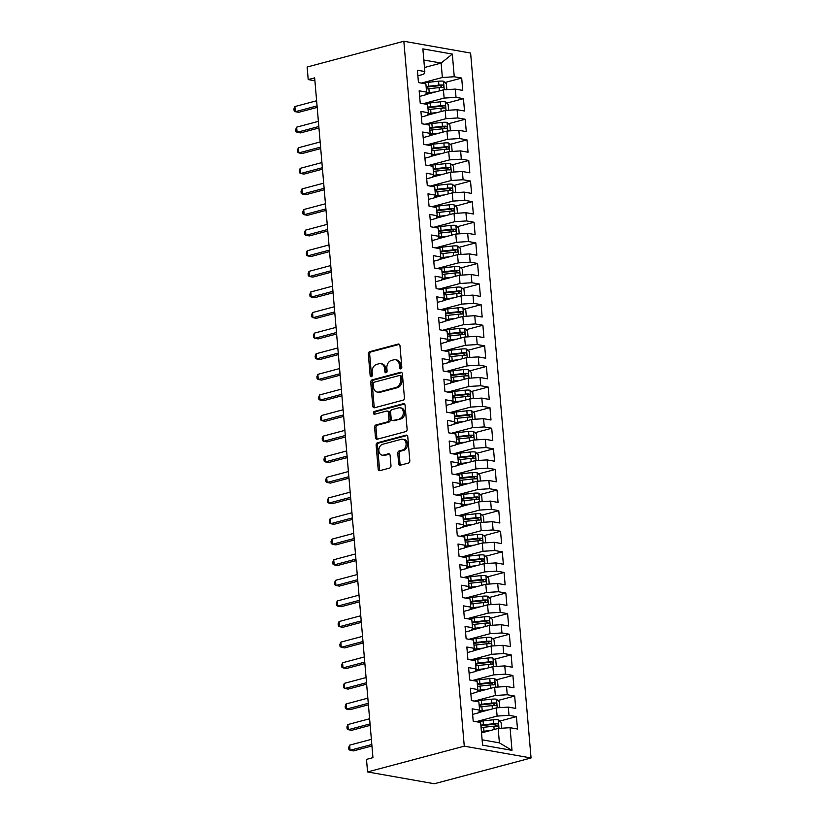 <?xml version="1.0" encoding="UTF-8"?>
<svg xmlns="http://www.w3.org/2000/svg" width="825" height="825" viewBox="0 0 825 825"><rect width="100%" height="100%" fill="white"/><g stroke="black" fill="none" stroke-linecap="round" stroke-linejoin="round"><path stroke-width="1.24" d="M400.816 368.858A1.454 1.103 -80 0 0 401.796 367.146L399.96 345.665A2.083 1.578 -80 0 0 398.207 344.066L369.724 351.656A2.083 1.578 -80 0 0 368.321 354.1L370.157 375.581A1.454 1.103 -80 0 0 372.374 374.993L372.137 372.209A6.652 5.032 -80 0 1 376.643 364.392L379.015 363.753A6.652 5.032 -80 0 1 380.727 363.681A6.652 5.032 -80 0 1 384.636 368.878L384.873 371.662A1.454 1.103 -80 0 0 387.09 371.064L386.853 368.29A6.652 5.032 -80 0 1 391.359 360.473L393.731 359.834A6.652 5.032 -80 0 1 395.443 359.752A6.652 5.032 -80 0 1 399.341 364.959L399.589 367.733A1.454 1.103 -80 0 0 400.816 368.858M398.661 463.588A2.083 1.578 -80 0 0 400.414 465.187L408.406 463.062A2.083 1.578 -80 0 0 409.808 460.618L407.767 436.755A2.083 1.578 -80 0 0 406.013 435.157L377.541 442.747A2.083 1.578 -80 0 0 376.128 445.191L378.17 469.043A2.083 1.578 -80 0 0 379.923 470.642L389.575 468.074A2.083 1.578 -80 0 0 390.988 465.63L390.112 455.421A2.083 1.578 -80 0 0 388.358 453.822L383.573 455.091A5.558 4.208 -80 0 1 382.14 455.163A5.558 4.208 -80 0 1 378.861 449.883A5.558 4.208 -80 0 1 382.645 444.273L401.393 439.282A5.558 4.208 -80 0 1 402.817 439.22A5.558 4.208 -80 0 1 406.106 444.489A5.558 4.208 -80 0 1 402.322 450.099L399.197 450.935A2.083 1.578 -80 0 0 397.784 453.379L398.661 463.588L400.022 463.825A2.083 1.578 -80 0 0 400.61 465.135M367.568 771.942L464.269 746.171L531.053 757.979L434.352 783.75L367.568 771.942L366.496 759.382L372.941 757.659L314.655 77.87L308.21 79.582L314.913 80.767M308.21 79.582L307.137 67.021L403.838 41.25L464.269 746.171M403.012 400.177A2.083 1.578 -80 0 0 404.425 397.733L402.373 373.869A2.083 1.578 -80 0 0 400.62 372.271L372.147 379.861A2.083 1.578 -80 0 0 370.734 382.305L372.787 406.158A2.083 1.578 -80 0 0 374.54 407.767L403.012 400.177M405.075 405.312L407.117 429.175A2.083 1.578 -80 0 1 405.704 431.619L377.231 439.209A2.083 1.578 -80 0 1 375.478 437.601L374.602 427.391A2.083 1.578 -80 0 1 376.014 424.947L387.554 421.874A2.083 1.578 -80 0 0 388.967 419.43L388.389 412.655A2.083 1.578 -80 0 0 386.636 411.056L374.612 414.253A1.454 1.103 -80 0 1 374.364 411.427L403.312 403.714A2.083 1.578 -80 0 1 405.075 405.312M531.053 757.979L470.611 53.058L403.838 41.25M444.933 82.521L461.691 78.055L454.255 76.746L452.317 54.079L422.874 48.881L424.823 71.538L417.398 70.228L418.45 82.582L425.886 83.892L426.587 92.132L419.162 90.822L420.224 103.187L427.649 104.497L428.35 112.736L420.925 111.427L421.988 123.781L429.412 125.101L430.124 133.341L422.689 132.021L423.751 144.385L431.176 145.695L431.887 153.935L424.463 152.625L425.514 164.979L432.95 166.299L433.651 174.539L426.226 173.219L427.288 185.584L434.713 186.893L435.414 195.133L427.989 193.823L429.052 206.178L436.477 207.498L437.188 215.737L429.753 214.417L430.815 226.782L438.24 228.092L438.952 236.332L431.527 235.022L432.578 247.387L440.014 248.696L440.715 256.936L433.29 255.626L434.352 267.981L441.777 269.29L442.478 277.53L435.053 276.22L436.116 288.585L443.541 289.895L444.252 298.134L436.817 296.825L437.879 309.179L445.304 310.499L446.016 318.739L438.591 317.419L439.642 329.783L447.078 331.093L447.779 339.333L440.354 338.023L441.416 350.377L448.841 351.698L449.543 359.937L442.118 358.617L443.18 370.982L450.605 372.292L451.316 380.531L443.881 379.222L444.943 391.576L452.368 392.896L453.08 401.136L445.655 399.816L446.707 412.18L454.142 413.49L454.843 421.73L447.418 420.42L448.48 432.785L455.905 434.094L456.607 442.334L449.182 441.024L450.244 453.379L457.669 454.688L458.38 462.928L450.945 461.618L452.007 473.983L459.432 475.293L460.144 483.532L452.719 482.223L453.771 494.577L461.206 495.897L461.907 504.137L454.482 502.817L455.544 515.182L462.969 516.491L463.671 524.731L456.246 523.421L457.308 535.776L464.733 537.096L465.444 545.335L458.009 544.015L459.071 556.38L466.496 557.69L467.208 565.929L459.783 564.62L460.835 576.974L468.27 578.294L468.971 586.534L461.546 585.214L462.608 597.578L470.033 598.888L470.735 607.128L463.31 605.818L464.372 618.183L471.797 619.493L472.508 627.732L465.073 626.423L466.135 638.777L473.56 640.087L474.272 648.326L466.847 647.017L467.899 659.381L475.334 660.691L476.035 668.931L468.61 667.621L469.673 679.975L477.097 681.295L477.799 689.535L470.374 688.215L471.436 700.58L478.861 701.889L479.573 710.129L472.137 708.819L473.199 721.174L480.624 722.494L482.573 745.15L512.005 750.358L499.403 742.871L498.166 728.444L481.522 732.889M461.691 78.055L462.743 90.41L455.317 89.1L456.029 97.34L444.128 98.093L423.112 103.692M446.707 103.115L463.454 98.66L456.029 97.34M463.454 98.66L464.516 111.014L457.081 109.704L457.793 117.944L445.892 118.697L424.875 124.297M448.47 123.719L465.218 119.254L457.793 117.944M465.218 119.254L466.28 131.618L458.855 130.298L459.556 138.538L447.655 139.291L426.649 144.891M450.233 144.313L466.981 139.858L459.556 138.538M466.981 139.858L468.043 152.213L460.618 150.903L461.319 159.142L449.429 159.895L428.412 165.495M451.997 164.917L468.755 160.452L461.319 159.142M468.755 160.452L469.807 172.817L462.382 171.497L463.093 179.737L451.192 180.5L430.176 186.089M453.771 185.522L470.518 181.057L463.093 179.737M470.518 181.057L471.58 193.411L464.145 192.101L464.857 200.341L452.956 201.094L431.939 206.693M455.534 206.116L472.282 201.651L464.857 200.341M472.282 201.651L473.344 214.015L465.919 212.695L466.62 220.935L454.719 221.698L433.713 227.298M457.298 226.72L474.045 222.255L466.62 220.935M474.045 222.255L475.107 234.609L467.682 233.3L468.383 241.539L456.493 242.292L435.476 247.892M459.061 247.314L475.819 242.849L468.383 241.539M475.819 242.849L476.871 255.214L469.446 253.904L470.157 262.144L458.257 262.897L437.24 268.496M460.835 267.919L477.582 263.453L470.157 262.144M477.582 263.453L478.644 275.808L471.209 274.498L471.921 282.738L460.02 283.491L439.003 289.09M462.598 288.513L479.346 284.048L471.921 282.738M479.346 284.048L480.408 296.412L472.983 295.103L473.684 303.342L461.783 304.095L440.777 309.695M464.362 309.117L481.109 304.652L473.684 303.342M481.109 304.652L482.171 317.017L474.746 315.697L475.448 323.936L463.557 324.689L442.54 330.289M466.125 329.711L482.883 325.256L475.448 323.936M482.883 325.256L483.935 337.611L476.51 336.301L477.221 344.541L465.321 345.293L444.304 350.893M467.899 350.316L484.646 345.85L477.221 344.541M484.646 345.85L485.708 358.215L478.273 356.895L478.985 365.135L467.084 365.887L446.067 371.487M469.662 370.91L486.41 366.455L478.985 365.135M486.41 366.455L487.472 378.809L480.047 377.499L480.748 385.739L468.847 386.492L447.841 392.092M471.426 391.514L488.173 387.049L480.748 385.739M488.173 387.049L489.235 399.413L481.81 398.093L482.512 406.333L470.621 407.096L449.604 412.696M473.189 412.118L489.947 407.653L482.512 406.333M489.947 407.653L490.999 420.007L483.574 418.698L484.285 426.938L472.385 427.69L451.368 433.29M474.963 432.713L491.71 428.247L484.285 426.938M491.71 428.247L492.772 440.612L485.337 439.302L486.049 447.542L474.148 448.295L453.131 453.894M476.726 453.317L493.474 448.852L486.049 447.542M493.474 448.852L494.536 461.206L487.111 459.896L487.812 468.136L475.912 468.889L454.905 474.488M478.49 473.911L495.237 469.446L487.812 468.136M495.237 469.446L496.299 481.81L488.874 480.501L489.576 488.74L477.685 489.493L456.668 495.093M480.253 494.515L497.011 490.05L489.576 488.74M497.011 490.05L498.063 502.415L490.638 501.095L491.349 509.334L479.449 510.087L458.432 515.687M482.027 515.109L498.774 510.654L491.349 509.334M498.774 510.654L499.837 523.009L492.401 521.699L493.113 529.939L481.212 530.692L460.195 536.291M483.79 535.714L500.538 531.248L493.113 529.939M500.538 531.248L501.6 543.613L494.175 542.293L494.876 550.533L482.976 551.286L461.969 556.885M485.554 556.308L502.301 551.853L494.876 550.533M502.301 551.853L503.363 564.207L495.938 562.898L496.64 571.137L484.749 571.89L463.733 577.49M487.317 576.912L504.075 572.447L496.64 571.137M504.075 572.447L505.127 584.812L497.702 583.492L498.413 591.731L486.513 592.494L465.496 598.094M489.091 597.517L505.838 593.051L498.413 591.731M505.838 593.051L506.901 605.406L499.465 604.096L500.177 612.336L488.276 613.088L467.259 618.688M490.854 618.111L507.602 613.645L500.177 612.336M507.602 613.645L508.664 626.01L501.239 624.7L501.94 632.94L490.04 633.693L469.033 639.292M492.618 638.715L509.365 634.25L501.94 632.94M509.365 634.25L510.427 646.604L503.002 645.294L503.704 653.534L491.813 654.287L470.797 659.887M494.381 659.309L511.139 654.844L503.704 653.534M511.139 654.844L512.191 667.208L504.766 665.899L505.478 674.138L493.577 674.891L472.56 680.491M496.155 679.913L512.903 675.448L505.478 674.138M512.903 675.448L513.965 687.813L506.529 686.493L507.241 694.732L495.34 695.485L474.323 701.085M497.918 700.507L514.666 696.053L507.241 694.732M514.666 696.053L515.728 708.407L508.303 707.097L509.004 715.337L497.104 716.09L476.097 721.689M499.682 721.112L516.429 716.647L509.004 715.337M516.429 716.647L517.492 729.011L510.067 727.691L512.005 750.358M472.622 714.398L478.572 712.81L479.573 710.129M510.067 727.691L498.166 728.444M470.848 693.794L476.809 692.216L477.799 689.535M497.104 716.09L496.403 707.85L478.665 712.573M508.303 707.097L496.403 707.85M469.085 673.2L475.045 671.612L476.035 668.931M495.34 695.485L494.639 687.246L476.891 691.979M506.529 686.493L494.639 687.246M467.321 652.596L473.272 651.007L474.272 648.326M493.577 674.891L492.865 666.652L475.128 671.375M504.766 665.899L492.865 666.652M465.558 632.002L471.508 630.413L472.508 627.732M491.813 654.287L491.102 646.047L473.364 650.781M503.002 645.294L491.102 646.047M463.784 611.397L469.745 609.809L470.735 607.128M490.04 633.693L489.338 625.453L471.591 630.176M501.239 624.7L489.338 625.453M462.021 590.803L467.981 589.215L468.971 586.534M488.276 613.088L487.575 604.849L469.827 609.582M499.465 604.096L487.575 604.849M460.257 570.199L466.207 568.611L467.208 565.929M486.513 592.494L485.801 584.255L468.064 588.978M497.702 583.492L485.801 584.255M458.494 549.605L464.444 548.017L465.444 545.335M484.749 571.89L484.038 563.65L466.3 568.373M495.938 562.898L484.038 563.65M456.72 529L462.681 527.412L463.671 524.731M482.976 551.286L482.274 543.046L464.527 547.779M494.175 542.293L482.274 543.046M454.957 508.396L460.917 506.818L461.907 504.137M481.212 530.692L480.511 522.452L462.763 527.175M492.401 521.699L480.511 522.452M453.193 487.802L459.143 486.214L460.144 483.532M479.449 510.087L478.737 501.847L461 506.581M490.638 501.095L478.737 501.847M451.43 467.198L457.38 465.609L458.38 462.928M477.685 489.493L476.974 481.253L459.236 485.977M488.874 480.501L476.974 481.253M449.656 446.603L455.617 445.015L456.607 442.334M475.912 468.889L475.21 460.649L457.463 465.382M487.111 459.896L475.21 460.649M447.892 425.999L453.853 424.411L454.843 421.73M474.148 448.295L473.447 440.055L455.699 444.778M485.337 439.302L473.447 440.055M446.129 405.405L452.079 403.817L453.08 401.136M472.385 427.69L471.673 419.451L453.936 424.184M483.574 418.698L471.673 419.451M444.366 384.801L450.316 383.213L451.316 380.531M470.621 407.096L469.91 398.857L452.172 403.58M481.81 398.093L469.91 398.857M442.592 364.207L448.552 362.618L449.543 359.937M468.847 386.492L468.146 378.252L450.398 382.975M480.047 377.499L468.146 378.252M440.828 343.602L446.789 342.014L447.779 339.333M467.084 365.887L466.383 357.648L448.635 362.381M478.273 356.895L466.383 357.648M439.065 322.998L445.015 321.42L446.016 318.739M465.321 345.293L464.609 337.054L446.872 341.777M476.51 336.301L464.609 337.054M437.302 302.404L443.252 300.816L444.252 298.134M463.557 324.689L462.846 316.449L445.108 321.183M474.746 315.697L462.846 316.449M435.528 281.799L441.488 280.211L442.478 277.53M461.783 304.095L461.082 295.855L443.334 300.578M472.983 295.103L461.082 295.855M433.764 261.205L439.725 259.617L440.715 256.936M460.02 283.491L459.319 275.251L441.571 279.984M471.209 274.498L459.319 275.251M432.001 240.601L437.951 239.013L438.952 236.332M458.257 262.897L457.545 254.657L439.808 259.38M469.446 253.904L457.545 254.657M430.238 220.007L436.188 218.419L437.188 215.737M456.493 242.292L455.782 234.053L438.044 238.786M467.682 233.3L455.782 234.053M428.464 199.403L434.424 197.814L435.414 195.133M454.719 221.698L454.018 213.458L436.27 218.182M465.919 212.695L454.018 213.458M426.7 178.808L432.661 177.22L433.651 174.539M452.956 201.094L452.255 192.854L434.507 197.577M464.145 192.101L452.255 192.854M424.937 158.204L430.887 156.616L431.887 153.935M451.192 180.5L450.481 172.25L432.743 176.983M462.382 171.497L450.481 172.25M423.173 137.6L429.124 136.022L430.124 133.341M449.429 159.895L448.718 151.656L430.98 156.379M460.618 150.903L448.718 151.656M421.4 117.006L427.36 115.418L428.35 112.736M447.655 139.291L446.954 131.051L429.206 135.785M458.855 130.298L446.954 131.051M419.636 96.401L425.597 94.823L426.587 92.132M445.892 118.697L445.191 110.457L427.443 115.18M457.081 109.704L445.191 110.457M417.873 75.807L423.823 74.219L424.823 71.538M444.128 98.093L443.417 89.853L425.679 94.586M455.317 89.1L443.417 89.853M482.109 739.808L499.403 742.871M424.473 67.516L441.127 63.071L423.833 60.019M454.255 76.746L442.365 77.498L421.348 83.098M442.365 77.498L441.127 63.071L452.317 54.079M426.195 87.512L428.763 86.831M427.958 108.116L430.526 107.425M429.722 128.71L432.3 128.03M431.485 149.315L434.063 148.624M433.259 169.909L435.827 169.228M435.022 190.513L437.59 189.822M436.786 211.107L439.364 210.427M438.549 231.712L441.127 231.021M440.323 252.316L442.891 251.625M442.087 272.91L444.654 272.229M443.85 293.514L446.428 292.823M445.613 314.108L448.192 313.428M447.387 334.713L449.955 334.022M449.151 355.307L451.718 354.626M450.914 375.911L453.492 375.22M452.677 396.505L455.256 395.825M454.451 417.11L457.019 416.419M456.215 437.714L458.782 437.023M457.978 458.308L460.556 457.627M459.742 478.912L462.32 478.222M461.515 499.507L464.083 498.826M463.279 520.111L465.847 519.42M465.042 540.705L467.62 540.024M466.806 561.309L469.384 560.618M468.579 581.903L471.147 581.223M470.343 602.508L472.921 601.817M472.106 623.112L474.684 622.421M473.87 643.706L476.448 643.026M475.643 664.311L478.211 663.62M477.407 684.905L479.985 684.224M479.17 705.509L481.748 704.818M480.934 726.103L483.512 725.423M401.177 368.682A1.454 1.103 -80 0 1 400.95 367.981L400.713 365.197A6.652 5.032 -80 0 0 396.804 359.999L395.443 359.752M380.727 363.681L382.088 363.918A6.652 5.032 -80 0 1 385.997 369.115L386.234 371.9A1.454 1.103 -80 0 0 386.461 372.601M399.372 344.355L371.085 351.893A2.083 1.578 -80 0 0 369.683 354.338L371.518 375.818A1.454 1.103 -80 0 0 371.755 376.52M401.785 372.56L373.508 380.098A2.083 1.578 -80 0 0 372.096 382.542L374.148 406.405A2.083 1.578 -80 0 0 374.736 407.715M400.352 376.685A1.454 1.103 -80 0 0 399.125 375.561L374.127 382.222A1.454 1.103 -80 0 0 373.137 383.934L373.395 386.863A6.652 5.032 -80 0 0 377.293 392.071A6.652 5.032 -80 0 0 379.005 391.988L396.093 387.441A6.652 5.032 -80 0 0 400.599 379.613L400.352 376.685L401.713 376.922A1.454 1.103 -80 0 0 400.857 375.787L399.496 375.55M377.293 392.071L378.665 392.308A6.652 5.032 -80 0 0 380.377 392.226L379.005 391.988M401.713 376.922L401.961 379.861A6.652 5.032 -80 0 1 397.454 387.678L380.377 392.226M387.162 411.025L388.534 411.273A2.083 1.578 -80 0 1 389.751 412.892L390.328 419.667A2.083 1.578 -80 0 1 388.926 422.111L377.376 425.195A2.083 1.578 -80 0 0 375.963 427.639L376.839 437.848A2.083 1.578 -80 0 0 377.427 439.147M404.487 404.002L375.726 411.665A1.454 1.103 -80 0 0 375.024 414.15M399.537 418.677A5.558 4.208 -80 0 0 403.332 413.067A5.558 4.208 -80 0 0 400.043 407.798A5.558 4.208 -80 0 0 398.619 407.859L392.009 409.623A2.083 1.578 -80 0 0 390.607 412.067L391.184 418.842A2.083 1.578 -80 0 0 392.937 420.441L400.909 418.925A5.558 4.208 -80 0 0 404.693 413.315A5.558 4.208 -80 0 0 401.414 408.035L400.043 407.798M392.401 420.461L393.762 420.709A2.083 1.578 -80 0 0 394.298 420.678L392.937 420.441M400.909 418.925L394.298 420.678M402.817 439.22L404.188 439.457A5.558 4.208 -80 0 1 407.468 444.727A5.558 4.208 -80 0 1 403.683 450.337L400.558 451.172A2.083 1.578 -80 0 0 399.145 453.616L400.022 463.825M382.14 455.163L383.501 455.4A5.558 4.208 -80 0 0 384.935 455.338L383.573 455.091M389.524 454.111L384.935 455.338M407.179 435.445L378.902 442.984A2.083 1.578 -80 0 0 377.489 445.428L379.531 469.291A2.083 1.578 -80 0 0 380.119 470.59M446.861 89.636L446.356 83.758L443.448 81.221A5.61 1.217 175.1 0 0 438.57 81.211L428.34 82.314A16.201 3.517 175.1 0 0 422.256 83.253M435.672 91.915L429.217 92.617A16.201 3.517 175.1 0 0 426.267 92.998M431.857 92.936L429.547 93.184A13.447 2.918 175.1 0 0 426.009 93.679M426.319 89.028A16.201 3.517 -4.9 0 1 428.887 88.708L439.117 87.594A5.61 1.217 -4.9 0 1 442.778 87.481C444.025 86.769 443.953 85.944 442.571 85.006A5.61 1.217 175.1 0 0 438.91 85.119L428.67 86.233A16.201 3.517 175.1 0 0 426.113 86.553M426.164 87.182A13.447 2.918 -4.9 0 1 429 86.8L439.24 85.697A2.857 0.619 -4.9 0 1 440.251 85.625L441.571 86.893M294.896 106.559L295.329 111.705L294.123 110.901L293.948 108.838L294.896 106.559L316.625 100.763M317.068 105.909L295.329 111.705L298.743 112.303L317.192 107.394M448.625 110.241L448.119 104.362L445.222 101.815A5.61 1.217 175.1 0 0 440.344 101.805L430.103 102.919A16.201 3.517 175.1 0 0 424.029 103.857M437.436 112.52L430.98 113.221A16.201 3.517 175.1 0 0 428.031 113.602M433.62 113.541L431.32 113.788A13.447 2.918 175.1 0 0 427.783 114.283M428.082 109.632A16.201 3.517 -4.9 0 1 430.65 109.302L440.89 108.199A5.61 1.217 -4.9 0 1 444.541 108.075C445.789 107.374 445.717 106.549 444.335 105.6A5.61 1.217 175.1 0 0 440.674 105.724L430.433 106.837A16.201 3.517 175.1 0 0 427.876 107.157M427.927 107.776A13.447 2.918 -4.9 0 1 430.763 107.405L441.004 106.291A2.857 0.619 -4.9 0 1 442.014 106.219L443.334 107.497M450.388 130.835L449.883 124.957L446.985 122.42A5.61 1.217 175.1 0 0 442.107 122.409L431.867 123.523A16.201 3.517 175.1 0 0 425.793 124.451M439.209 133.124L432.754 133.815A16.201 3.517 175.1 0 0 429.794 134.197M435.383 134.135L433.084 134.382A13.447 2.918 175.1 0 0 429.547 134.877M429.856 130.226A16.201 3.517 -4.9 0 1 432.413 129.907L442.654 128.793A5.61 1.217 -4.9 0 1 446.315 128.679C447.552 127.968 447.48 127.143 446.098 126.204A5.61 1.217 175.1 0 0 442.437 126.328L432.207 127.432A16.201 3.517 175.1 0 0 429.639 127.762M429.691 128.38A13.447 2.918 -4.9 0 1 432.537 127.999L442.778 126.895A2.857 0.619 -4.9 0 1 443.778 126.823L445.098 128.092M296.66 127.153L297.103 132.309L295.897 131.495L295.721 129.442L296.66 127.153L318.388 121.368M318.832 126.514L297.103 132.309L300.506 132.907L318.955 127.988M298.423 147.757L298.867 152.903L297.66 152.099L297.485 150.037L298.423 147.757L320.152 141.962M320.595 147.118L298.867 152.903L302.27 153.502L320.719 148.593M452.162 151.439L451.657 145.561L448.748 143.014A5.61 1.217 175.1 0 0 443.871 143.014L433.63 144.117A16.201 3.517 175.1 0 0 427.556 145.056M440.973 153.718L434.517 154.419A16.201 3.517 175.1 0 0 431.568 154.801M437.157 154.739L434.847 154.987A13.447 2.918 175.1 0 0 431.31 155.482M431.619 150.831A16.201 3.517 -4.9 0 1 434.177 150.501L444.417 149.397A5.61 1.217 -4.9 0 1 448.078 149.273C449.316 148.572 449.254 147.747 447.862 146.809A5.61 1.217 175.1 0 0 444.211 146.922L433.971 148.036A16.201 3.517 175.1 0 0 431.403 148.356M431.465 148.974A13.447 2.918 -4.9 0 1 434.301 148.603L444.541 147.489A2.857 0.619 -4.9 0 1 445.541 147.417L446.872 148.696M453.925 172.033L453.42 166.155L450.512 163.618A5.61 1.217 175.1 0 0 445.634 163.608L435.404 164.722A16.201 3.517 175.1 0 0 429.32 165.66M442.736 174.322L436.281 175.013A16.201 3.517 175.1 0 0 433.331 175.395M438.921 175.333L436.611 175.591A13.447 2.918 175.1 0 0 433.073 176.076M433.383 171.425A16.201 3.517 -4.9 0 1 435.951 171.105L446.181 169.991A5.61 1.217 -4.9 0 1 449.842 169.878C451.089 169.166 451.017 168.341 449.635 167.403A5.61 1.217 175.1 0 0 445.974 167.527L435.734 168.63A16.201 3.517 175.1 0 0 433.177 168.96M433.228 169.579A13.447 2.918 -4.9 0 1 436.064 169.197L446.304 168.094A2.857 0.619 -4.9 0 1 447.315 168.022L448.635 169.29M300.187 168.352L300.63 173.508L299.423 172.693L299.248 170.641L300.187 168.352L321.925 162.566M322.358 167.712L300.63 173.508L304.043 174.106L322.493 169.187M301.96 188.956L302.393 194.102L301.197 193.297L301.012 191.235L301.96 188.956L323.689 183.16M324.132 188.317L302.393 194.102L305.807 194.71L324.256 189.791M455.689 192.638L455.183 186.759L452.286 184.212A5.61 1.217 175.1 0 0 447.408 184.212L437.168 185.316A16.201 3.517 175.1 0 0 431.093 186.254M444.5 194.917L438.044 195.618A16.201 3.517 175.1 0 0 435.095 195.999M440.684 195.938L438.384 196.185A13.447 2.918 175.1 0 0 434.847 196.68M435.146 192.029A16.201 3.517 -4.9 0 1 437.714 191.699L447.954 190.596A5.61 1.217 -4.9 0 1 451.605 190.472C452.853 189.771 452.781 188.946 451.399 188.007A5.61 1.217 175.1 0 0 447.738 188.121L437.498 189.234A16.201 3.517 175.1 0 0 434.94 189.554M434.992 190.173A13.447 2.918 -4.9 0 1 437.827 189.802L448.068 188.688A2.857 0.619 -4.9 0 1 449.078 188.626L450.398 189.894M303.724 209.55L304.167 214.706L302.961 213.902L302.785 211.839L303.724 209.55L325.452 203.765M325.896 208.911L304.167 214.706L307.57 215.304L326.019 210.385M457.452 213.232L456.947 207.364L454.049 204.817A5.61 1.217 175.1 0 0 449.171 204.806L438.931 205.92A16.201 3.517 175.1 0 0 432.857 206.858M446.273 215.521L439.818 216.222A16.201 3.517 175.1 0 0 436.858 216.604M442.448 216.532L440.148 216.789A13.447 2.918 175.1 0 0 436.611 217.274M436.92 212.623A16.201 3.517 -4.9 0 1 439.478 212.303L449.718 211.19A5.61 1.217 -4.9 0 1 453.379 211.076C454.616 210.365 454.544 209.54 453.162 208.601A5.61 1.217 175.1 0 0 449.501 208.725L439.271 209.828A16.201 3.517 175.1 0 0 436.703 210.158M436.755 210.777A13.447 2.918 -4.9 0 1 439.601 210.396L449.842 209.292A2.857 0.619 -4.9 0 1 450.842 209.22L452.162 210.488M305.487 230.154L305.931 235.3L304.724 234.496L304.549 232.433L305.487 230.154L327.216 224.359M327.659 229.515L305.931 235.3L309.334 235.909L327.783 230.99M459.226 233.836L458.721 227.958L455.812 225.421A5.61 1.217 175.1 0 0 450.935 225.411L440.694 226.514A16.201 3.517 175.1 0 0 434.62 227.453M448.037 236.115L441.581 236.816A16.201 3.517 175.1 0 0 438.632 237.198M444.221 237.136L441.911 237.383A13.447 2.918 175.1 0 0 438.374 237.878M438.683 233.227A16.201 3.517 -4.9 0 1 441.241 232.908L451.481 231.794A5.61 1.217 -4.9 0 1 455.142 231.67C456.38 230.969 456.318 230.144 454.926 229.206A5.61 1.217 175.1 0 0 451.275 229.319L441.035 230.433A16.201 3.517 175.1 0 0 438.467 230.752M438.529 231.382A13.447 2.918 -4.9 0 1 441.365 231L451.605 229.886A2.857 0.619 -4.9 0 1 452.605 229.824L453.936 231.093M307.251 250.748L307.694 255.905L306.488 255.1L306.312 253.038L307.251 250.748L328.989 244.963M329.423 250.109L307.694 255.905L311.108 256.503L329.557 251.584M460.989 254.44L460.484 248.562L457.576 246.015A5.61 1.217 175.1 0 0 452.698 246.005L442.468 247.118A16.201 3.517 175.1 0 0 436.384 248.057M449.8 256.719L443.345 257.421A16.201 3.517 175.1 0 0 440.395 257.802M445.985 257.74L443.675 257.988A13.447 2.918 175.1 0 0 440.137 258.483M440.447 253.832A16.201 3.517 -4.9 0 1 443.015 253.502L453.245 252.398A5.61 1.217 -4.9 0 1 456.906 252.275C458.153 251.563 458.081 250.738 456.699 249.8A5.61 1.217 175.1 0 0 453.038 249.923L442.798 251.027A16.201 3.517 175.1 0 0 440.241 251.357M440.292 251.976A13.447 2.918 -4.9 0 1 443.128 251.604L453.368 250.491A2.857 0.619 -4.9 0 1 454.379 250.418L455.699 251.697M309.024 271.353L309.457 276.499L308.261 275.694L308.076 273.632L309.024 271.353L330.753 265.557M331.196 270.713L309.457 276.499L312.871 277.107L331.32 272.188M462.753 275.034L462.248 269.156L459.35 266.619A5.61 1.217 175.1 0 0 454.472 266.609L444.232 267.713A16.201 3.517 175.1 0 0 438.157 268.651M451.564 277.313L445.108 278.015A16.201 3.517 175.1 0 0 442.159 278.396M447.748 278.334L445.448 278.582A13.447 2.918 175.1 0 0 441.911 279.077M442.21 274.426A16.201 3.517 -4.9 0 1 444.778 274.106L455.018 272.993A5.61 1.217 -4.9 0 1 458.669 272.879C459.917 272.168 459.845 271.343 458.463 270.404A5.61 1.217 175.1 0 0 454.802 270.517L444.562 271.631A16.201 3.517 175.1 0 0 442.004 271.951M442.056 272.58A13.447 2.918 -4.9 0 1 444.892 272.198L455.132 271.095A2.857 0.619 -4.9 0 1 456.142 271.023L457.463 272.291M310.788 291.957L311.231 297.103L310.025 296.299L309.849 294.236L310.788 291.957L332.516 286.162M332.96 291.308L311.231 297.103L314.634 297.701L333.083 292.793M464.516 295.639L464.011 289.761L461.113 287.213A5.61 1.217 175.1 0 0 456.235 287.203L445.995 288.317A16.201 3.517 175.1 0 0 439.921 289.255M453.338 297.918L446.882 298.619A16.201 3.517 175.1 0 0 443.922 299.001M449.512 298.939L447.212 299.186A13.447 2.918 175.1 0 0 443.675 299.681M443.984 295.03A16.201 3.517 -4.9 0 1 446.542 294.7L456.782 293.597A5.61 1.217 -4.9 0 1 460.443 293.473C461.68 292.762 461.608 291.947 460.226 290.998A5.61 1.217 175.1 0 0 456.565 291.122L446.335 292.236A16.201 3.517 175.1 0 0 443.767 292.555M443.819 293.174A13.447 2.918 -4.9 0 1 446.665 292.803L456.906 291.689A2.857 0.619 -4.9 0 1 457.906 291.617L459.226 292.896M312.551 312.551L312.995 317.707L311.788 316.893L311.613 314.841L312.551 312.551L334.28 306.766M334.723 311.912L312.995 317.707L316.398 318.306L334.847 313.387M466.29 316.233L465.785 310.355L462.877 307.818A5.61 1.217 175.1 0 0 457.999 307.808L447.758 308.921A16.201 3.517 175.1 0 0 441.684 309.849M455.101 318.522L448.645 319.213A16.201 3.517 175.1 0 0 445.696 319.595M451.285 319.533L448.975 319.78A13.447 2.918 175.1 0 0 445.438 320.275M445.748 315.624A16.201 3.517 -4.9 0 1 448.305 315.305L458.545 314.191A5.61 1.217 -4.9 0 1 462.206 314.077C463.444 313.366 463.382 312.541 461.99 311.603A5.61 1.217 175.1 0 0 458.339 311.726L448.099 312.83A16.201 3.517 175.1 0 0 445.531 313.16M445.593 313.778A13.447 2.918 -4.9 0 1 448.429 313.397L458.669 312.293A2.857 0.619 -4.9 0 1 459.669 312.221L461 313.49M314.315 333.156L314.758 338.302L313.552 337.497L313.376 335.435L314.315 333.156L336.053 327.36M336.487 332.516L314.758 338.302L318.172 338.9L336.621 333.991M468.053 336.837L467.548 330.959L464.64 328.412A5.61 1.217 175.1 0 0 459.762 328.412L449.532 329.515A16.201 3.517 175.1 0 0 443.448 330.454M456.864 339.116L450.409 339.817A16.201 3.517 175.1 0 0 447.459 340.199M453.049 340.137L450.739 340.385A13.447 2.918 175.1 0 0 447.202 340.88M447.511 336.229A16.201 3.517 -4.9 0 1 450.079 335.899L460.309 334.795A5.61 1.217 -4.9 0 1 463.97 334.672C465.218 333.97 465.145 333.145 463.763 332.207A5.61 1.217 175.1 0 0 460.103 332.32L449.862 333.434A16.201 3.517 175.1 0 0 447.305 333.754M447.356 334.373A13.447 2.918 -4.9 0 1 450.192 334.001L460.433 332.887A2.857 0.619 -4.9 0 1 461.443 332.815L462.763 334.094M316.088 353.75L316.522 358.906L315.325 358.091L315.14 356.039L316.088 353.75L337.817 347.964M338.26 353.11L316.522 358.906L319.935 359.504L338.384 354.585M469.817 357.431L469.312 351.553L466.414 349.016A5.61 1.217 175.1 0 0 461.536 349.006L451.296 350.12A16.201 3.517 175.1 0 0 445.222 351.058M458.628 359.721L452.172 360.412A16.201 3.517 175.1 0 0 449.223 360.793M454.812 360.731L452.512 360.989A13.447 2.918 175.1 0 0 448.975 361.474M449.274 356.823A16.201 3.517 -4.9 0 1 451.842 356.503L462.082 355.389A5.61 1.217 -4.9 0 1 465.733 355.276C466.981 354.564 466.909 353.739 465.527 352.801A5.61 1.217 175.1 0 0 461.866 352.925L451.626 354.028A16.201 3.517 175.1 0 0 449.068 354.358M449.12 354.977A13.447 2.918 -4.9 0 1 451.956 354.595L462.196 353.492A2.857 0.619 -4.9 0 1 463.207 353.42L464.527 354.688M317.852 374.354L318.295 379.5L317.089 378.696L316.913 376.633L317.852 374.354L339.58 368.558M340.024 373.715L318.295 379.5L321.698 380.108L340.147 375.189M471.58 378.036L471.075 372.157L468.177 369.61A5.61 1.217 175.1 0 0 463.299 369.61L453.059 370.714A16.201 3.517 175.1 0 0 446.985 371.652M460.402 380.315L453.946 381.016A16.201 3.517 175.1 0 0 450.986 381.397M456.576 381.336L454.276 381.583A13.447 2.918 175.1 0 0 450.739 382.078M451.048 377.427A16.201 3.517 -4.9 0 1 453.606 377.097L463.846 375.994A5.61 1.217 -4.9 0 1 467.507 375.87C468.744 375.169 468.672 374.344 467.29 373.405A5.61 1.217 175.1 0 0 463.629 373.519L453.399 374.632A16.201 3.517 175.1 0 0 450.832 374.952M450.883 375.571A13.447 2.918 -4.9 0 1 453.729 375.2L463.97 374.086A2.857 0.619 -4.9 0 1 464.97 374.024L466.29 375.293M319.615 394.948L320.059 400.104L318.852 399.3L318.677 397.238L319.615 394.948L341.344 389.163M341.787 394.309L320.059 400.104L323.462 400.702L341.911 395.783M473.354 398.63L472.849 392.752L469.941 390.215A5.61 1.217 175.1 0 0 465.063 390.204L454.823 391.318A16.201 3.517 175.1 0 0 448.748 392.257M462.165 400.919L455.709 401.62A16.201 3.517 175.1 0 0 452.76 402.002M458.349 401.93L456.039 402.188A13.447 2.918 175.1 0 0 452.502 402.672M452.812 398.021A16.201 3.517 -4.9 0 1 455.369 397.702L465.609 396.588A5.61 1.217 -4.9 0 1 469.27 396.474C470.508 395.763 470.446 394.938 469.054 393.999A5.61 1.217 175.1 0 0 465.403 394.123L455.163 395.227A16.201 3.517 175.1 0 0 452.595 395.557M452.657 396.175A13.447 2.918 -4.9 0 1 455.493 395.794L465.733 394.69A2.857 0.619 -4.9 0 1 466.733 394.618L468.064 395.887M321.379 415.552L321.822 420.698L320.616 419.894L320.44 417.832L321.379 415.552L343.118 409.757M343.551 414.913L321.822 420.698L325.236 421.307L343.685 416.388M475.118 419.234L474.612 413.356L471.704 410.819A5.61 1.217 175.1 0 0 466.826 410.809L456.596 411.912A16.201 3.517 175.1 0 0 450.512 412.851M463.928 421.513L457.473 422.214A16.201 3.517 175.1 0 0 454.523 422.596M460.113 422.534L457.803 422.782A13.447 2.918 175.1 0 0 454.266 423.277M454.575 418.626A16.201 3.517 -4.9 0 1 457.143 418.306L467.373 417.192A5.61 1.217 -4.9 0 1 471.034 417.068C472.282 416.367 472.209 415.542 470.827 414.604A5.61 1.217 175.1 0 0 467.167 414.717L456.926 415.831A16.201 3.517 175.1 0 0 454.369 416.151M454.42 416.78A13.447 2.918 -4.9 0 1 457.256 416.398L467.497 415.284A2.857 0.619 -4.9 0 1 468.507 415.222L469.827 416.491M323.153 436.147L323.586 441.303L322.389 440.498L322.204 438.436L323.153 436.147L344.881 430.361M345.324 435.507L323.586 441.303L326.999 441.901L345.448 436.982M476.881 439.838L476.376 433.96L473.478 431.413A5.61 1.217 175.1 0 0 468.6 431.403L458.36 432.517A16.201 3.517 175.1 0 0 452.286 433.455M465.692 442.118L459.236 442.819A16.201 3.517 175.1 0 0 456.287 443.2M461.876 443.138L459.577 443.386A13.447 2.918 175.1 0 0 456.039 443.881M456.338 439.23A16.201 3.517 -4.9 0 1 458.906 438.9L469.147 437.797A5.61 1.217 -4.9 0 1 472.797 437.673C474.045 436.961 473.973 436.136 472.591 435.198A5.61 1.217 175.1 0 0 468.93 435.322L458.69 436.425A16.201 3.517 175.1 0 0 456.132 436.755M456.184 437.374A13.447 2.918 -4.9 0 1 459.02 436.992L469.26 435.889A2.857 0.619 -4.9 0 1 470.271 435.817L471.591 437.095M324.916 456.751L325.359 461.897L324.153 461.093L323.978 459.03L324.916 456.751L346.644 450.955M347.088 456.112L325.359 461.897L328.762 462.505L347.212 457.586M478.644 460.433L478.139 454.554L475.241 452.017A5.61 1.217 175.1 0 0 470.363 452.007L460.123 453.111A16.201 3.517 175.1 0 0 454.049 454.049M467.466 462.712L461.01 463.413A16.201 3.517 175.1 0 0 458.05 463.794M463.64 463.733L461.34 463.98A13.447 2.918 175.1 0 0 457.803 464.475M458.112 459.824A16.201 3.517 -4.9 0 1 460.67 459.504L470.91 458.391A5.61 1.217 -4.9 0 1 474.571 458.277C475.808 457.566 475.736 456.741 474.354 455.802A5.61 1.217 175.1 0 0 470.693 455.916L460.463 457.029A16.201 3.517 175.1 0 0 457.896 457.349M457.947 457.978A13.447 2.918 -4.9 0 1 460.793 457.597L471.034 456.493A2.857 0.619 -4.9 0 1 472.034 456.421L473.354 457.689M326.679 477.355L327.123 482.501L325.916 481.697L325.741 479.634L326.679 477.355L348.408 471.56M348.851 476.706L327.123 482.501L330.526 483.099L348.975 478.191M480.418 481.037L479.913 475.159L477.005 472.612A5.61 1.217 175.1 0 0 472.127 472.601L461.887 473.715A16.201 3.517 175.1 0 0 455.812 474.653M469.229 483.316L462.773 484.017A16.201 3.517 175.1 0 0 459.824 484.399M465.413 484.337L463.103 484.584A13.447 2.918 175.1 0 0 459.566 485.079M459.876 480.428A16.201 3.517 -4.9 0 1 462.433 480.098L472.673 478.995A5.61 1.217 -4.9 0 1 476.334 478.871C477.572 478.16 477.51 477.345 476.118 476.396A5.61 1.217 175.1 0 0 472.467 476.52L462.227 477.634A16.201 3.517 175.1 0 0 459.659 477.953M459.721 478.572A13.447 2.918 -4.9 0 1 462.557 478.201L472.797 477.087A2.857 0.619 -4.9 0 1 473.798 477.015L475.128 478.294M328.443 497.949L328.886 503.095L327.68 502.291L327.504 500.239L328.443 497.949L350.182 492.164M350.615 497.31L328.886 503.095L332.3 503.704L350.749 498.785M482.182 501.631L481.676 495.753L478.768 493.216A5.61 1.217 175.1 0 0 473.89 493.206L463.66 494.319A16.201 3.517 175.1 0 0 457.576 495.248M470.993 503.92L464.537 504.611A16.201 3.517 175.1 0 0 461.588 504.993M467.177 504.931L464.867 505.178A13.447 2.918 175.1 0 0 461.34 505.673M461.639 501.022A16.201 3.517 -4.9 0 1 464.207 500.703L474.437 499.589A5.61 1.217 -4.9 0 1 478.098 499.476C479.346 498.764 479.273 497.939 477.892 497.001A5.61 1.217 175.1 0 0 474.231 497.124L463.99 498.228A16.201 3.517 175.1 0 0 461.433 498.548M461.484 499.177A13.447 2.918 -4.9 0 1 464.32 498.795L474.561 497.692A2.857 0.619 -4.9 0 1 475.571 497.619L476.891 498.888M330.217 518.554L330.65 523.7L329.453 522.895L329.268 520.833L330.217 518.554L351.945 512.758M352.388 517.914L330.65 523.7L334.063 524.298L352.512 519.389M483.945 522.235L483.44 516.357L480.542 513.81A5.61 1.217 175.1 0 0 475.664 513.81L465.424 514.913A16.201 3.517 175.1 0 0 459.35 515.852M472.756 524.514L466.3 525.216A16.201 3.517 175.1 0 0 463.351 525.597M468.94 525.535L466.641 525.783A13.447 2.918 175.1 0 0 463.103 526.278M463.403 521.627A16.201 3.517 -4.9 0 1 465.97 521.297L476.211 520.193A5.61 1.217 -4.9 0 1 479.861 520.07C481.109 519.368 481.037 518.543 479.655 517.595A5.61 1.217 175.1 0 0 475.994 517.718L465.754 518.832A16.201 3.517 175.1 0 0 463.196 519.152M463.248 519.771A13.447 2.918 -4.9 0 1 466.094 519.399L476.324 518.286A2.857 0.619 -4.9 0 1 477.335 518.213L478.655 519.492M331.98 539.148L332.423 544.304L331.217 543.489L331.042 541.437L331.98 539.148L353.708 533.363M354.152 538.508L332.423 544.304L335.827 544.902L354.276 539.983M485.708 542.829L485.203 536.951L482.305 534.414A5.61 1.217 175.1 0 0 477.427 534.404L467.187 535.518A16.201 3.517 175.1 0 0 461.113 536.456M474.53 545.119L468.074 545.81A16.201 3.517 175.1 0 0 465.114 546.191M470.704 546.129L468.404 546.387A13.447 2.918 175.1 0 0 464.867 546.872M465.176 542.221A16.201 3.517 -4.9 0 1 467.734 541.901L477.974 540.788A5.61 1.217 -4.9 0 1 481.635 540.674C482.873 539.962 482.8 539.137 481.418 538.199A5.61 1.217 175.1 0 0 477.757 538.323L467.528 539.426A16.201 3.517 175.1 0 0 464.96 539.756M465.011 540.375A13.447 2.918 -4.9 0 1 467.858 539.993L478.098 538.89A2.857 0.619 -4.9 0 1 479.098 538.818L480.418 540.086M333.743 559.752L334.187 564.898L332.98 564.094L332.805 562.031L333.743 559.752L355.472 553.957M355.915 559.113L334.187 564.898L337.59 565.507L356.039 560.587M487.482 563.434L486.977 557.556L484.069 555.008A5.61 1.217 175.1 0 0 479.191 555.008L468.951 556.112A16.201 3.517 175.1 0 0 462.877 557.05M476.293 565.713L469.838 566.414A16.201 3.517 175.1 0 0 466.888 566.796M472.478 566.734L470.168 566.981A13.447 2.918 175.1 0 0 466.63 567.476M466.94 562.825A16.201 3.517 -4.9 0 1 469.497 562.495L479.738 561.392A5.61 1.217 -4.9 0 1 483.398 561.268C484.646 560.567 484.574 559.742 483.182 558.803A5.61 1.217 175.1 0 0 479.531 558.917L469.291 560.031A16.201 3.517 175.1 0 0 466.723 560.35M466.785 560.969A13.447 2.918 -4.9 0 1 469.621 560.598L479.861 559.484A2.857 0.619 -4.9 0 1 480.862 559.422L482.192 560.691M335.507 580.346L335.95 585.502L334.744 584.698L334.568 582.636L335.507 580.346L357.246 574.561M357.679 579.707L335.95 585.502L339.364 586.101L357.813 581.182M489.246 584.028L488.74 578.15L485.832 575.613A5.61 1.217 175.1 0 0 480.954 575.602L470.724 576.716A16.201 3.517 175.1 0 0 464.64 577.655M478.057 586.317L471.601 587.018A16.201 3.517 175.1 0 0 468.652 587.4M474.241 587.328L471.931 587.586A13.447 2.918 175.1 0 0 468.404 588.07M468.703 583.419A16.201 3.517 -4.9 0 1 471.271 583.1L481.501 581.986A5.61 1.217 -4.9 0 1 485.162 581.873C486.41 581.161 486.338 580.336 484.956 579.398A5.61 1.217 175.1 0 0 481.295 579.521L471.054 580.625A16.201 3.517 175.1 0 0 468.497 580.955M468.548 581.573A13.447 2.918 -4.9 0 1 471.384 581.192L481.625 580.088A2.857 0.619 -4.9 0 1 482.635 580.016L483.955 581.285M337.281 600.951L337.714 606.097L336.517 605.292L336.332 603.23L337.281 600.951L359.009 595.155M359.452 600.311L337.714 606.097L341.127 606.705L359.576 601.786M491.009 604.632L490.504 598.754L487.606 596.217A5.61 1.217 175.1 0 0 482.728 596.207L472.488 597.31A16.201 3.517 175.1 0 0 466.414 598.249M479.82 606.911L473.364 607.613A16.201 3.517 175.1 0 0 470.415 607.994M476.004 607.932L473.705 608.18A13.447 2.918 175.1 0 0 470.168 608.675M470.467 604.024A16.201 3.517 -4.9 0 1 473.034 603.704L483.275 602.59A5.61 1.217 -4.9 0 1 486.925 602.467C488.173 601.765 488.101 600.94 486.719 600.002A5.61 1.217 175.1 0 0 483.058 600.115L472.818 601.229A16.201 3.517 175.1 0 0 470.26 601.549M470.312 602.178A13.447 2.918 -4.9 0 1 473.158 601.796L483.388 600.683A2.857 0.619 -4.9 0 1 484.399 600.621L485.719 601.889M339.044 621.545L339.488 626.701L338.281 625.897L338.106 623.834L339.044 621.545L360.772 615.759M361.216 620.905L339.488 626.701L342.891 627.299L361.34 622.38M492.772 625.237L492.267 619.358L489.369 616.811A5.61 1.217 175.1 0 0 484.492 616.801L474.251 617.915A16.201 3.517 175.1 0 0 468.177 618.853M481.594 627.516L475.138 628.217A16.201 3.517 175.1 0 0 472.178 628.598M477.768 628.537L475.468 628.784A13.447 2.918 175.1 0 0 471.931 629.279M472.24 624.628A16.201 3.517 -4.9 0 1 474.798 624.298L485.038 623.195A5.61 1.217 -4.9 0 1 488.699 623.071C489.937 622.359 489.864 621.534 488.483 620.596A5.61 1.217 175.1 0 0 484.822 620.72L474.592 621.823A16.201 3.517 175.1 0 0 472.024 622.153M472.075 622.772A13.447 2.918 -4.9 0 1 474.922 622.39L485.162 621.287A2.857 0.619 -4.9 0 1 486.162 621.215L487.493 622.493M340.808 642.149L341.251 647.295L340.044 646.491L339.869 644.428L340.808 642.149L362.536 636.353M362.979 641.51L341.251 647.295L344.654 647.903L363.103 642.984M494.546 645.831L494.041 639.952L491.133 637.416A5.61 1.217 175.1 0 0 486.255 637.405L476.015 638.509A16.201 3.517 175.1 0 0 469.941 639.447M483.357 648.11L476.902 648.811A16.201 3.517 175.1 0 0 473.952 649.192M479.542 649.131L477.232 649.378A13.447 2.918 175.1 0 0 473.694 649.873M474.004 645.222A16.201 3.517 -4.9 0 1 476.561 644.903L486.802 643.789A5.61 1.217 -4.9 0 1 490.463 643.675C491.71 642.964 491.638 642.139 490.246 641.2A5.61 1.217 175.1 0 0 486.595 641.314L476.355 642.428A16.201 3.517 175.1 0 0 473.787 642.747M473.849 643.376A13.447 2.918 -4.9 0 1 476.685 642.995L486.925 641.891A2.857 0.619 -4.9 0 1 487.926 641.819L489.256 643.087M342.571 662.753L343.014 667.899L341.808 667.095L341.632 665.033L342.571 662.753L364.31 656.958M364.743 662.104L343.014 667.899L346.428 668.498L364.877 663.589M496.31 666.435L495.804 660.557L492.896 658.01A5.61 1.217 175.1 0 0 488.018 657.999L477.788 659.113A16.201 3.517 175.1 0 0 471.704 660.052M485.121 668.714L478.665 669.415A16.201 3.517 175.1 0 0 475.716 669.797M481.305 669.735L478.995 669.982A13.447 2.918 175.1 0 0 475.468 670.477M475.767 665.827A16.201 3.517 -4.9 0 1 478.335 665.497L488.565 664.393A5.61 1.217 -4.9 0 1 492.226 664.269C493.474 663.558 493.402 662.743 492.02 661.794A5.61 1.217 175.1 0 0 488.359 661.918L478.118 663.032A16.201 3.517 175.1 0 0 475.561 663.352M475.613 663.97A13.447 2.918 -4.9 0 1 478.448 663.599L488.689 662.485A2.857 0.619 -4.9 0 1 489.699 662.413L491.019 663.692M344.345 683.347L344.778 688.493L343.582 687.689L343.396 685.637L344.345 683.347L366.073 677.562M366.517 682.708L344.778 688.493L348.191 689.102L366.64 684.183M498.073 687.029L497.568 681.151L494.67 678.614A5.61 1.217 175.1 0 0 489.792 678.604L479.552 679.717A16.201 3.517 175.1 0 0 473.478 680.646M486.884 689.308L480.428 690.009A16.201 3.517 175.1 0 0 477.479 690.391M483.068 690.329L480.769 690.577A13.447 2.918 175.1 0 0 477.232 691.072M477.531 686.421A16.201 3.517 -4.9 0 1 480.098 686.101L490.339 684.987A5.61 1.217 -4.9 0 1 493.989 684.874C495.237 684.162 495.165 683.337 493.783 682.399A5.61 1.217 175.1 0 0 490.122 682.523L479.882 683.626A16.201 3.517 175.1 0 0 477.324 683.946M477.376 684.575A13.447 2.918 -4.9 0 1 480.222 684.193L490.452 683.09A2.857 0.619 -4.9 0 1 491.463 683.018L492.783 684.286M346.108 703.952L346.552 709.098L345.345 708.293L345.17 706.231L346.108 703.952L367.837 698.156M368.28 703.312L346.552 709.098L349.955 709.696L368.404 704.787M499.837 707.633L499.331 701.755L496.433 699.208A5.61 1.217 175.1 0 0 491.556 699.208L481.315 700.312A16.201 3.517 175.1 0 0 475.241 701.25M488.658 709.913L482.202 710.614A16.201 3.517 175.1 0 0 479.243 710.995M484.832 710.933L482.532 711.181A13.447 2.918 175.1 0 0 478.995 711.676M479.304 707.025A16.201 3.517 -4.9 0 1 481.862 706.695L492.102 705.592A5.61 1.217 -4.9 0 1 495.763 705.468C497.001 704.767 496.928 703.942 495.547 702.993A5.61 1.217 175.1 0 0 491.886 703.117L481.656 704.23A16.201 3.517 175.1 0 0 479.088 704.55M479.139 705.169A13.447 2.918 -4.9 0 1 481.986 704.798L492.226 703.684A2.857 0.619 -4.9 0 1 493.226 703.612L494.557 704.89M347.872 724.546L348.315 729.702L347.108 728.887L346.933 726.835L347.872 724.546L369.6 718.761M370.043 723.907L348.315 729.702L351.718 730.3L370.167 725.381M501.61 728.227L501.105 722.349L498.197 719.812A5.61 1.217 175.1 0 0 493.319 719.802L483.079 720.916A16.201 3.517 175.1 0 0 477.005 721.854M490.421 730.517L483.966 731.208A16.201 3.517 175.1 0 0 481.408 731.538M486.606 731.528L484.296 731.785A13.447 2.918 175.1 0 0 481.46 732.157M481.068 727.619A16.201 3.517 -4.9 0 1 483.625 727.299L493.866 726.186A5.61 1.217 -4.9 0 1 497.527 726.072C498.774 725.361 498.702 724.536 497.31 723.597A5.61 1.217 175.1 0 0 493.659 723.721L483.419 724.824A16.201 3.517 175.1 0 0 480.851 725.154M480.913 725.773A13.447 2.918 -4.9 0 1 483.749 725.392L493.989 724.288A2.857 0.619 -4.9 0 1 495 724.216L496.32 725.484M349.635 745.15L350.078 750.296L348.872 749.492L348.697 747.429L349.635 745.15L371.374 739.355M371.807 744.511L350.078 750.296L353.492 750.905L371.941 745.986M400.713 365.197L399.341 364.959M386.234 371.9L384.873 371.662M385.997 369.115L384.636 368.878M371.518 375.818L370.157 375.581M369.683 354.338L368.321 354.1M371.085 351.893L369.724 351.656M399.228 344.242L398.207 344.066M400.95 367.981L399.589 367.733M374.148 406.405L372.787 406.158M372.096 382.542L370.734 382.305M373.508 380.098L372.147 379.861M401.651 372.457L400.62 372.271M397.454 387.678L396.093 387.441M401.961 379.861L400.599 379.613M376.839 437.848L375.478 437.601M375.963 427.639L374.602 427.391M377.376 425.195L376.014 424.947M388.926 422.111L387.554 421.874M390.328 419.667L388.967 419.43M389.751 412.892L388.389 412.655M375.726 411.665L374.364 411.427M404.343 403.899L403.312 403.714M399.145 453.616L397.784 453.379M400.558 451.172L399.197 450.935M403.683 450.337L402.322 450.099M389.39 453.998L388.358 453.822M379.531 469.291L378.17 469.043M377.489 445.428L376.128 445.191M378.902 442.984L377.541 442.747M407.045 435.332L406.013 435.157M444.252 89.801L443.53 81.283M428.67 86.233L428.34 82.314M429.217 92.617L428.887 88.708M438.91 85.119L438.57 81.211M439.405 90.925L439.117 87.594M440.251 85.625L442.571 85.006M446.026 110.406L445.294 101.877M430.433 106.837L430.103 102.919M430.98 113.221L430.65 109.302M440.674 105.724L440.344 101.805M441.169 111.53L440.89 108.199M442.014 106.219L444.335 105.6M447.789 131L447.057 122.482M432.207 127.432L431.867 123.523M432.754 133.815L432.413 129.907M442.437 126.328L442.107 122.409M442.942 132.124L442.654 128.793M443.778 126.823L446.098 126.204M449.553 151.604L448.821 143.086M433.971 148.036L433.63 144.117M434.517 154.419L434.177 150.501M444.211 146.922L443.871 143.014M444.706 152.728L444.417 149.397M445.541 147.417L447.862 146.809M451.316 172.198L450.594 163.68M435.734 168.63L435.404 164.722M436.281 175.013L435.951 171.105M445.974 167.527L445.634 163.608M446.469 173.322L446.181 169.991M447.315 168.022L449.635 167.403M453.09 192.803L452.358 184.284M437.498 189.234L437.168 185.316M438.044 195.618L437.714 191.699M447.738 188.121L447.408 184.212M448.233 193.927L447.954 190.596M449.078 188.626L451.399 188.007M454.853 213.397L454.121 204.878M439.271 209.828L438.931 205.92M439.818 216.222L439.478 212.303M449.501 208.725L449.171 204.806M450.007 214.521L449.718 211.19M450.842 209.22L453.162 208.601M456.617 234.001L455.885 225.483M441.035 230.433L440.694 226.514M441.581 236.816L441.241 232.908M451.275 229.319L450.935 225.411M451.77 235.125L451.481 231.794M452.605 229.824L454.926 229.206M458.38 254.605L457.658 246.077M442.798 251.027L442.468 247.118M443.345 257.421L443.015 253.502M453.038 249.923L452.698 246.005M453.533 255.719L453.245 252.398M454.379 250.418L456.699 249.8M460.154 275.199L459.422 266.681M444.562 271.631L444.232 267.713M445.108 278.015L444.778 274.106M454.802 270.517L454.472 266.609M455.297 276.323L455.018 272.993M456.142 271.023L458.463 270.404M461.918 295.804L461.185 287.275M446.335 292.236L445.995 288.317M446.882 298.619L446.542 294.7M456.565 291.122L456.235 287.203M457.071 296.928L456.782 293.597M457.906 291.617L460.226 290.998M463.681 316.398L462.949 307.88M448.099 312.83L447.758 308.921M448.645 319.213L448.305 315.305M458.339 311.726L457.999 307.808M458.834 317.522L458.545 314.191M459.669 312.221L461.99 311.603M465.444 337.002L464.722 328.484M449.862 333.434L449.532 329.515M450.409 339.817L450.079 335.899M460.103 332.32L459.762 328.412M460.597 338.126L460.309 334.795M461.443 332.815L463.763 332.207M467.218 357.596L466.486 349.078M451.626 354.028L451.296 350.12M452.172 360.412L451.842 356.503M461.866 352.925L461.536 349.006M462.361 358.72L462.082 355.389M463.207 353.42L465.527 352.801M468.982 378.201L468.249 369.683M453.399 374.632L453.059 370.714M453.946 381.016L453.606 377.097M463.629 373.519L463.299 369.61M464.135 379.325L463.846 375.994M464.97 374.024L467.29 373.405M470.745 398.795L470.013 390.277M455.163 395.227L454.823 391.318M455.709 401.62L455.369 397.702M465.403 394.123L465.063 390.204M465.898 399.919L465.609 396.588M466.733 394.618L469.054 393.999M472.508 419.399L471.787 410.881M456.926 415.831L456.596 411.912M457.473 422.214L457.143 418.306M467.167 414.717L466.826 410.809M467.662 420.523L467.373 417.192M468.507 415.222L470.827 414.604M474.282 440.003L473.55 431.475M458.69 436.425L458.36 432.517M459.236 442.819L458.906 438.9M468.93 435.322L468.6 431.403M469.425 441.117L469.147 437.797M470.271 435.817L472.591 435.198M476.046 460.597L475.313 452.079M460.463 457.029L460.123 453.111M461.01 463.413L460.67 459.504M470.693 455.916L470.363 452.007M471.199 461.722L470.91 458.391M472.034 456.421L474.354 455.802M477.809 481.202L477.077 472.673M462.227 477.634L461.887 473.715M462.773 484.017L462.433 480.098M472.467 476.52L472.127 472.601M472.962 482.326L472.673 478.995M473.798 477.015L476.118 476.396M479.573 501.796L478.851 493.278M463.99 498.228L463.66 494.319M464.537 504.611L464.207 500.703M474.231 497.124L473.89 493.206M474.726 502.92L474.437 499.589M475.571 497.619L477.892 497.001M481.346 522.4L480.614 513.872M465.754 518.832L465.424 514.913M466.3 525.216L465.97 521.297M475.994 517.718L475.664 513.81M476.489 523.524L476.211 520.193M477.335 518.213L479.655 517.595M483.11 542.994L482.377 534.476M467.528 539.426L467.187 535.518M468.074 545.81L467.734 541.901M477.757 538.323L477.427 534.404M478.263 544.118L477.974 540.788M479.098 538.818L481.418 538.199M484.873 563.599L484.141 555.081M469.291 560.031L468.951 556.112M469.838 566.414L469.497 562.495M479.531 558.917L479.191 555.008M480.026 564.723L479.738 561.392M480.862 559.422L483.182 558.803M486.637 584.193L485.915 575.675M471.054 580.625L470.724 576.716M471.601 587.018L471.271 583.1M481.295 579.521L480.954 575.602M481.79 585.317L481.501 581.986M482.635 580.016L484.956 579.398M488.41 604.797L487.678 596.279M472.818 601.229L472.488 597.31M473.364 607.613L473.034 603.704M483.058 600.115L482.728 596.207M483.553 605.921L483.275 602.59M484.399 600.621L486.719 600.002M490.174 625.402L489.442 616.873M474.592 621.823L474.251 617.915M475.138 628.217L474.798 624.298M484.822 620.72L484.492 616.801M485.327 626.515L485.038 623.195M486.162 621.215L488.483 620.596M491.937 645.996L491.205 637.477M476.355 642.428L476.015 638.509M476.902 648.811L476.561 644.903M486.595 641.314L486.255 637.405M487.09 647.12L486.802 643.789M487.926 641.819L490.246 641.2M493.701 666.6L492.979 658.072M478.118 663.032L477.788 659.113M478.665 669.415L478.335 665.497M488.359 661.918L488.018 657.999M488.854 667.714L488.565 664.393M489.699 662.413L492.02 661.794M495.474 687.194L494.742 678.676M479.882 683.626L479.552 679.717M480.428 690.009L480.098 686.101M490.122 682.523L489.792 678.604M490.617 688.318L490.339 684.987M491.463 683.018L493.783 682.399M497.238 707.798L496.506 699.27M481.656 704.23L481.315 700.312M482.202 710.614L481.862 706.695M491.886 703.117L491.556 699.208M492.391 708.923L492.102 705.592M493.226 703.612L495.547 702.993M499.001 728.393L498.269 719.874M483.419 724.824L483.079 720.916M483.966 731.208L483.625 727.299M493.659 723.721L493.319 719.802M494.154 729.517L493.866 726.186M495 724.216L497.31 723.597"/></g></svg>
